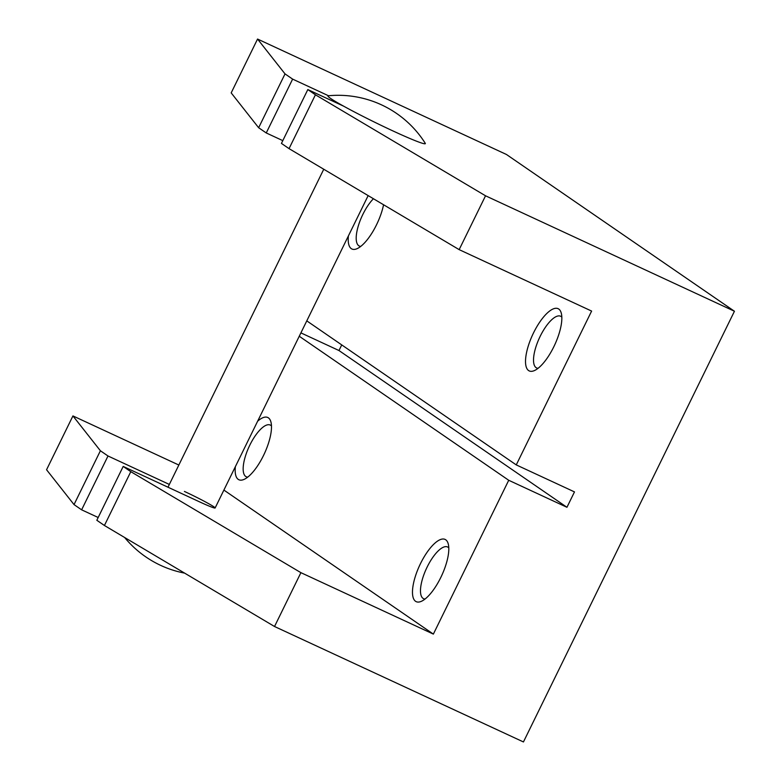<?xml version="1.0" encoding="UTF-8"?>
<svg xmlns="http://www.w3.org/2000/svg" width="781" height="781" viewBox="0 0 781 781"><rect width="100%" height="100%" fill="white"/><g stroke="black" fill="none" stroke-linecap="round" stroke-linejoin="round"><path stroke-width="1.17" d="M373.435 198.735A28.506 10.094 -65.1 0 0 358.508 225.26A28.506 10.094 -65.1 0 0 358.772 245.732A28.506 10.094 -65.1 0 0 359.299 246.035A28.506 10.094 -65.1 0 0 360.783 246.376M383.569 204.749A34.315 12.145 114.9 0 1 357.171 248.631A34.315 12.145 114.9 0 1 351.294 248.651A34.315 12.145 114.9 0 1 348.404 235.93M561.822 317.135A28.506 10.094 -65.1 0 0 561.129 316.53A28.506 10.094 -65.1 0 0 560.602 316.227A28.506 10.094 -65.1 0 0 539.817 337.07A28.506 10.094 -65.1 0 0 536.088 367.646A28.506 10.094 -65.1 0 0 536.615 367.949A28.506 10.094 -65.1 0 0 538.099 368.29M558.757 309.042A34.315 12.145 114.9 0 1 561.217 312.927A34.315 12.145 114.9 0 1 554.695 344.919A34.315 12.145 114.9 0 1 534.487 370.545A34.315 12.145 114.9 0 1 528.61 370.565A34.315 12.145 114.9 0 1 533.55 332.833A34.315 12.145 114.9 0 1 558.757 309.042M271.476 425.957A28.506 10.094 -65.1 0 0 270.773 425.342A28.506 10.094 -65.1 0 0 270.246 425.04A28.506 10.094 -65.1 0 0 249.461 445.883A28.506 10.094 -65.1 0 0 245.732 476.469A28.506 10.094 -65.1 0 0 246.259 476.771A28.506 10.094 -65.1 0 0 247.743 477.113M257.642 421.193A34.315 12.145 114.9 0 1 268.4 417.855A34.315 12.145 114.9 0 1 270.861 421.74A34.315 12.145 114.9 0 1 264.349 453.732A34.315 12.145 114.9 0 1 244.141 479.368A34.315 12.145 114.9 0 1 238.254 479.388A34.315 12.145 114.9 0 1 235.364 466.657M448.792 547.871A28.506 10.094 -65.1 0 0 448.089 547.266A28.506 10.094 -65.1 0 0 447.562 546.964A28.506 10.094 -65.1 0 0 426.777 567.807A28.506 10.094 -65.1 0 0 423.048 598.383A28.506 10.094 -65.1 0 0 423.575 598.685A28.506 10.094 -65.1 0 0 425.059 599.027M445.717 539.778A34.315 12.145 114.9 0 1 448.177 543.664A34.315 12.145 114.9 0 1 441.665 575.646A34.315 12.145 114.9 0 1 421.457 601.282A34.315 12.145 114.9 0 1 415.57 601.302A34.315 12.145 114.9 0 1 420.51 563.57A34.315 12.145 114.9 0 1 445.717 539.778M328.508 95.76L292.621 79.115L266.253 132.955L282.8 140.639M289.048 148.634L459.16 249.637L485.538 195.797L315.426 94.794L289.048 148.634L281.443 143.411L307.821 89.571L343.747 106.226M231.186 92.89L258.648 127.733L285.026 73.892L257.554 39.05L231.186 92.89M315.426 94.794L307.821 89.571M341.736 344.899L338.974 350.532L566.947 507.289L574.484 491.903L516.261 464.9L591.617 311.072L459.16 249.637M266.253 132.955L258.648 127.733M292.621 79.115L285.026 73.892M516.261 464.9L306.787 320.874M104.42 525.496L274.531 626.508L300.91 572.668L130.798 471.665L104.42 525.496L96.824 520.273L123.193 466.433L199.614 501.88A25.734 1.445 26.1 0 0 215.126 507.972A25.734 1.445 26.1 0 0 184.414 491.434M169.34 484.435L108.003 455.987L81.624 509.827L98.181 517.5M100.398 450.764L72.936 415.922L46.557 469.752L74.029 504.594L100.398 450.764L108.003 455.987M74.029 504.594L81.624 509.827M300.91 572.668L433.367 634.104L508.724 480.276L566.947 507.289M223.893 490.077L433.367 634.104M178.849 465.037L72.936 415.922M123.193 466.433L130.798 471.665M299.25 336.25L508.724 480.276M338.974 350.532L300.91 332.882M274.531 626.508L523.446 741.95L734.443 311.248L485.538 195.797M257.554 39.05L506.469 154.492L734.443 311.248M425.255 143.294A54.221 3.036 -153.9 0 1 392.658 130.798A54.221 3.036 -153.9 0 1 328.264 95.78A102.936 102.936 0 0 1 425.255 143.294M124.628 537.494A102.936 102.936 0 0 0 184.638 573.127M368.154 195.601L215.126 507.972M323.754 169.243L167.983 487.207"/></g></svg>
